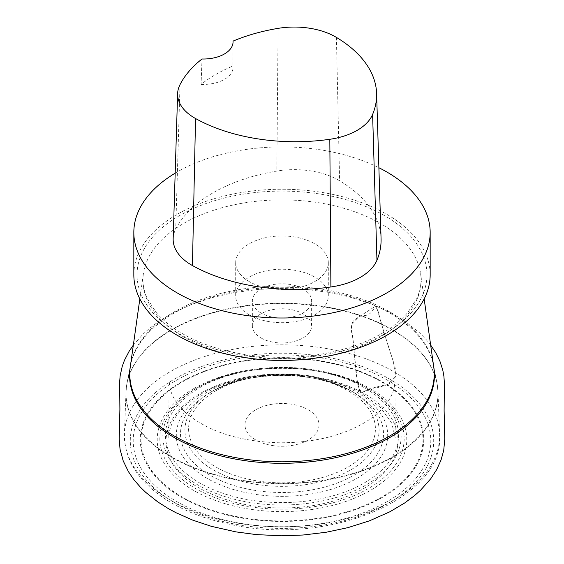 <?xml version="1.0" encoding="UTF-8"?>
<svg xmlns="http://www.w3.org/2000/svg" width="564" height="564" viewBox="0 0 564 564"><rect width="100%" height="100%" fill="white"/><g stroke="black" fill="none" stroke-linecap="round" stroke-linejoin="round"><path stroke-width="0.42" stroke-dasharray="2.82 2.11" d="M133.83 274.795A148.17 85.545 180 0 1 225.297 195.757A148.17 85.545 180 0 1 386.77 214.299A148.17 85.545 180 0 1 430.17 274.795M175.178 173.162A148.17 85.545 180 0 1 378.888 167.727M176.779 380.073A148.804 85.911 180 0 1 425.735 418.587A148.804 85.911 180 0 1 243.486 523.801A148.804 85.911 180 0 1 176.779 380.073M197.738 387.553L195.609 388.786A122.177 70.535 180 0 1 368.391 388.786A122.177 70.535 180 0 1 368.391 488.544A122.177 70.535 180 0 1 195.609 488.544A122.177 70.535 180 0 1 195.609 388.786L197.738 387.553A119.159 68.794 -0 0 0 197.745 484.85A119.159 68.794 -0 0 0 366.255 484.85A119.159 68.794 -0 0 0 366.262 387.553A119.159 68.794 -0 0 0 197.738 387.553L197.738 387.553C221.384 374.313 249.535 367.58 282.19 367.354C301.416 367.404 319.598 369.977 336.743 375.067C347.65 378.345 357.491 382.505 366.262 387.553L368.391 388.786C323.792 361.538 240.208 361.538 195.609 388.786M213.347 390.655L210.224 392.459A101.506 58.6 180 0 1 353.776 392.459A101.506 58.6 180 0 1 353.776 475.332A101.506 58.6 180 0 1 210.224 475.332A101.506 58.6 180 0 1 210.224 392.459L213.347 390.655A97.086 56.055 -0 0 0 213.347 469.925A97.086 56.055 -0 0 0 350.653 469.925A97.086 56.055 -0 0 0 350.653 390.655A97.086 56.055 -0 0 0 213.347 390.655L234.843 381.264L259.729 375.659L293.548 374.552L326.006 380.284L350.653 390.655L353.776 392.459C317.01 369.892 246.997 369.892 210.224 392.459M255.809 409.746A37.041 21.39 180 0 1 317.779 419.334A37.041 21.39 180 0 1 272.412 445.525A37.041 21.39 180 0 1 255.809 409.746M173.162 238.72A62.971 36.357 180 0 1 175.721 229.09A148.17 85.545 180 0 1 276.846 171.068A62.971 36.357 180 0 1 339.62 180.783A148.17 85.545 180 0 1 381.067 238.614M233.024 42.716L232.967 65.995A144.49 83.416 0 0 0 201.087 84.367L202.011 58.994M201.087 84.367A29.631 17.11 0 0 0 233.052 67.306A29.631 17.11 0 0 0 232.967 65.995M249.26 281.598A46.304 26.734 180 0 1 235.696 262.697A46.304 26.734 180 0 1 282 235.963A46.304 26.734 180 0 1 328.304 262.697A46.304 26.734 180 0 1 299.717 287.393A46.304 26.734 180 0 1 249.26 281.598M261.047 337.97A29.631 17.11 0 0 0 293.343 341.678A29.631 17.11 0 0 0 311.631 325.872A29.631 17.11 0 0 0 282 308.762A29.631 17.11 0 0 0 252.362 325.872A29.631 17.11 0 0 0 261.047 337.97M261.047 313.02A29.631 17.11 180 0 1 252.362 300.922A29.631 17.11 180 0 1 282 283.812A29.631 17.11 180 0 1 311.631 300.922A29.631 17.11 180 0 1 293.343 316.728A29.631 17.11 180 0 1 261.047 313.02M249.26 314.867A46.304 26.734 180 0 1 235.696 295.966A46.304 26.734 180 0 1 264.283 271.27A46.304 26.734 180 0 1 314.74 277.065A46.304 26.734 180 0 1 328.304 295.966A46.304 26.734 180 0 1 299.717 320.662A46.304 26.734 180 0 1 249.26 314.867M361.834 392.283L386.946 384.852L396.076 375.687L393.15 361.066L383.901 332.175L377.929 310.595L375.37 306.266L360.474 315.868L351.351 325.033L357.209 380.728L358.443 387.778L361.834 392.283C336.736 379.241 307.944 373.156 275.458 374.031C246.031 374.912 220.115 381.856 197.71 394.856C152.104 423.557 157.518 466.231 202.166 489.615C227.264 502.658 256.056 508.742 288.542 507.875C317.969 506.994 343.885 500.049 366.29 487.042C411.896 458.342 406.482 415.675 361.834 392.283L360.1 392.34C354.347 373.974 355.2 354.516 352.592 335.918C350.9 331.244 351.012 326.436 352.923 321.501C355.99 318.484 359.162 316.453 362.448 315.41C371.246 316.496 372.381 309.192 376.336 305.998C380.947 322.537 387.08 342.947 393.108 361.059C394.976 365.754 395.949 370.626 396.027 375.673C393.82 380.242 390.774 383.301 386.904 384.838C380.376 385.515 372.021 387.997 361.834 392.283M250.353 358.366A139.068 80.292 180 0 1 183.667 336.955A139.068 80.292 180 0 1 143.39 273.681A139.068 80.292 180 0 1 234.032 204.824A139.068 80.292 180 0 1 380.333 223.407A139.068 80.292 180 0 1 420.61 273.681A139.068 80.292 180 0 1 313.647 358.366M130.376 366.191A152.442 88.012 180 0 1 130.545 365.282L127.027 383.048L126.012 391.691L124.411 433.836C124.291 459.646 138.3 481.635 166.443 499.824C184.308 511.09 205.55 519.268 230.161 524.344C327.649 546.495 445.116 498.971 439.589 433.836A157.631 91.008 -0 0 0 340.719 351.379A157.631 91.008 -0 0 0 170.54 371.479A157.631 91.008 -0 0 0 124.411 433.836A157.631 91.008 -0 0 0 220.087 519.522A157.631 91.008 -0 0 0 393.46 500.183A157.631 91.008 -0 0 0 439.589 433.836L437.988 391.691A156.031 90.085 180 0 1 392.325 457.362A156.031 90.085 180 0 1 220.714 476.509A156.031 90.085 180 0 1 126.012 391.691A156.031 90.085 180 0 1 282 303.587A156.031 90.085 180 0 1 437.988 391.691L436.973 383.048A155.981 90.057 -0 0 0 282 303.221A155.981 90.057 -0 0 0 127.027 383.048A155.981 90.057 -0 0 0 214.207 474.387A155.981 90.057 -0 0 0 392.297 456.96A155.981 90.057 -0 0 0 436.973 383.048L433.716 366.804A152.217 87.878 -0 0 0 282 286.047A152.217 87.878 -0 0 0 130.284 366.804L130.545 365.282A152.442 88.012 180 0 1 282 287.266A152.442 88.012 180 0 1 433.455 365.282A152.442 88.012 180 0 1 433.624 366.191M174.727 378.888A151.702 87.582 180 0 1 428.534 418.15A151.702 87.582 180 0 1 242.739 525.422A151.702 87.582 180 0 1 174.727 378.888M181.777 381.75A141.733 81.829 -0 0 0 245.319 518.654A141.733 81.829 -0 0 0 418.904 418.432A141.733 81.829 -0 0 0 181.777 381.75M182.313 381.997A140.979 81.392 180 0 1 418.171 418.481A140.979 81.392 180 0 1 245.509 518.168A140.979 81.392 180 0 1 182.313 381.997M193.755 388.603A124.792 72.051 -0 0 0 249.704 509.144A124.792 72.051 -0 0 0 402.541 420.899A124.792 72.051 -0 0 0 193.755 388.603M199.593 387.736A116.537 67.285 180 0 1 394.567 417.903A116.537 67.285 180 0 1 251.84 500.303A116.537 67.285 180 0 1 199.593 387.736M207.263 392.163A105.694 61.025 -0 0 0 254.646 494.254A105.694 61.025 -0 0 0 384.091 419.524A105.694 61.025 -0 0 0 207.263 392.163M215.949 390.76A93.412 53.932 180 0 1 348.051 390.76A93.412 53.932 180 0 1 348.051 467.027A93.412 53.932 180 0 1 215.949 467.027A93.412 53.932 180 0 1 215.949 390.76M384.5 215.617A144.955 83.691 0 0 0 141.987 253.13A144.955 83.691 0 0 0 319.52 355.63A144.955 83.691 0 0 0 384.5 215.617M336.405 37.393L339.62 180.783M180.008 84.642L175.721 229.09M278.08 28.369L276.846 171.068M424.163 298.913L420.61 273.681C421.794 282.085 420.476 290.446 416.655 298.765L407.878 312.35C395.752 326.634 377.408 337.984 352.852 346.402C319.555 357.195 284.27 360.008 247.004 354.855C218.24 350.455 194.284 341.876 175.143 329.108C167.409 323.87 161.022 318.223 155.974 312.174L147.31 298.687C143.517 290.397 142.206 282.056 143.39 273.681L139.837 298.913M233.052 41.898L233.052 67.306M311.631 325.872L311.631 300.922M252.362 325.872L252.362 300.922M235.696 262.697L235.696 295.966M328.304 262.697L328.304 295.966M360.1 392.34C332.224 377.901 299.667 372.282 262.422 375.483C229.633 379.156 204.175 388.913 186.042 404.776C174.762 415.351 169.024 426.363 168.819 437.805L169.01 380.34L170.307 389.393C172.767 398.297 178.71 406.729 188.122 414.688C210.273 432.257 240.666 441.619 279.293 442.782C312.294 442.867 340.395 436.346 363.59 423.226C375.645 416.091 384.296 408.054 389.527 399.108C393.164 392.763 394.983 386.516 394.99 380.383L395.181 437.798L391.853 423.303L379.939 406.644L360.1 392.34M430.656 345.062L426.483 339.916L419.503 332.739L405.03 321.283L390.908 312.837L372.021 304.264L348.89 296.791L328.911 292.434L308.17 289.635L281.986 288.401L258.213 289.424L234.109 292.603L212.17 297.588L191.901 304.292L172.598 313.098L158.435 321.649L148.868 328.882L143.101 334.071L133.344 345.062"/><path stroke-width="0.85" d="M378.888 167.727A148.17 85.545 180 0 1 386.77 171.957A148.17 85.545 180 0 1 430.17 232.446L430.17 274.795A148.17 85.545 180 0 1 282 360.34A148.17 85.545 180 0 1 133.83 274.795L133.83 232.446A148.17 85.545 180 0 1 175.178 173.162M430.17 232.446A148.17 85.545 180 0 1 282 317.997A148.17 85.545 180 0 1 133.83 232.446M233.024 41.123A143.707 82.964 180 0 1 278.08 28.369A58.508 33.777 180 0 1 336.405 37.393A143.707 82.964 180 0 1 376.604 93.483L381.067 238.614A148.17 85.545 180 0 1 376.949 260.223A62.971 36.357 180 0 1 330.892 286.97A148.17 85.545 180 0 1 192.437 265.552A62.971 36.357 180 0 1 173.162 238.72L177.625 93.589A58.508 33.777 180 0 1 180.008 84.642A143.707 82.964 180 0 1 202.011 58.994A29.631 17.11 180 0 0 233.052 41.898A29.631 17.11 180 0 0 233.024 41.123L233.024 42.716M376.604 93.483A143.707 82.964 180 0 1 372.607 114.436A58.508 33.777 180 0 1 329.82 139.287A143.707 82.964 180 0 1 195.539 118.518A58.508 33.777 180 0 1 177.625 93.589M313.647 358.366A139.068 80.292 180 0 1 250.353 358.366M139.837 298.913L130.284 366.804A152.217 87.878 -0 0 0 174.368 436.064A152.217 87.878 -0 0 0 389.632 436.064A152.217 87.878 -0 0 0 433.716 366.804L424.163 298.913M433.624 366.191A152.442 88.012 180 0 1 389.794 437.516A152.442 88.012 180 0 1 216.456 454.739A152.442 88.012 180 0 1 130.376 366.191M372.607 114.436L376.949 260.223M329.82 139.287L330.892 286.97M195.539 118.518L192.437 265.552M133.344 345.062L129.248 351.076L124.51 360.177L122.233 366.381L120.146 375.779L119.638 382.096L119.892 409.245L119.215 439.152L120.033 449.17L123.185 460.823L128.423 471.652L133.767 479.513L140.429 487.24L145.611 492.266L157.723 501.875L168.283 508.573L175.996 512.725L192.853 520.184L211.324 526.318L235.971 531.894L256.324 534.601L281.683 535.8L303.072 535.017L326.084 532.268L347.925 527.636L369.448 520.84L389.802 511.809L404.628 503.01L414.589 495.552L420.575 490.208L430.762 478.737L436.691 469.572L441.027 460.069L443.72 450.389L444.784 439.109L444.115 410.698L444.376 383.069L443.903 376.174L442.775 370.047L439.906 361.171L435.753 352.747L430.656 345.062"/></g></svg>
